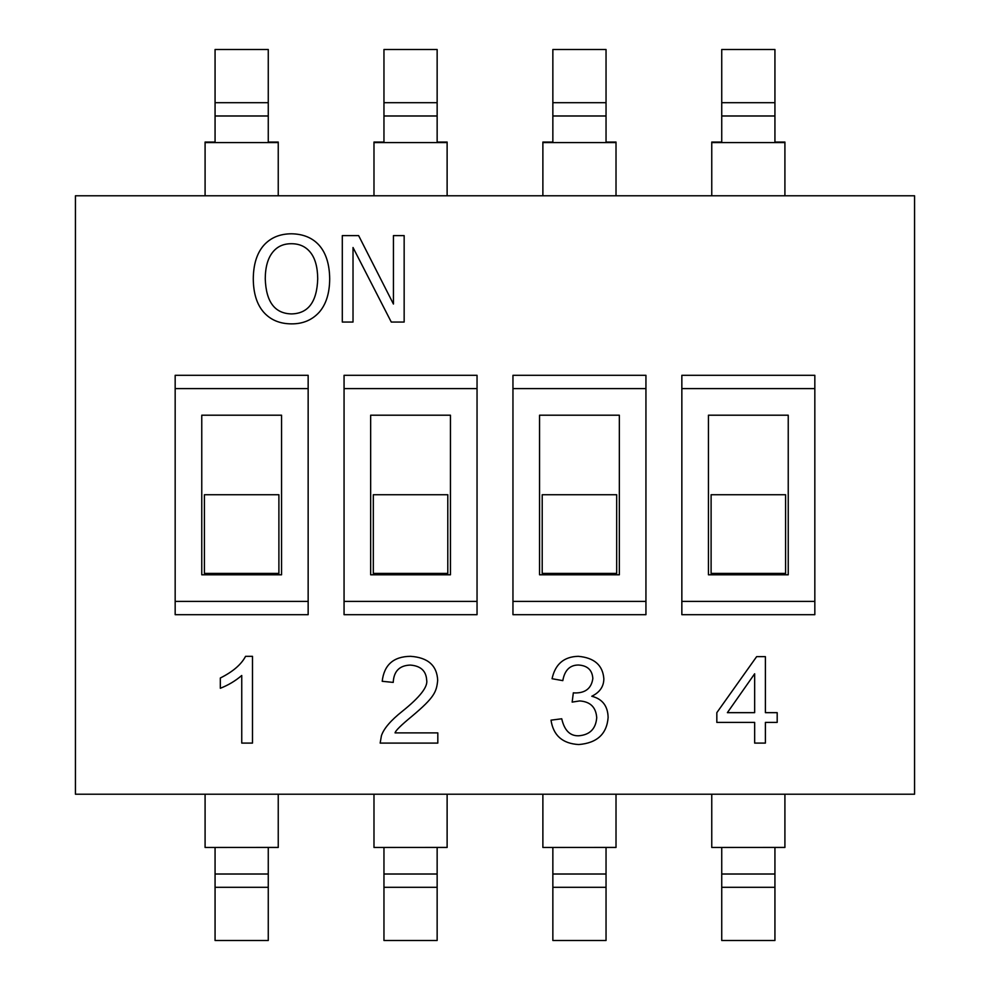 <?xml version="1.0" encoding="UTF-8"?>
<svg xmlns="http://www.w3.org/2000/svg" width="990" height="990" viewBox="0 0 990 990"><rect width="100%" height="100%" fill="white"/><g stroke="black" fill="none" stroke-linecap="round" stroke-linejoin="round"><path stroke-width="1.49" d="M784.909 195.785L784.909 142.053L774.935 142.053L774.935 49.5L721.735 49.5L721.735 142.053L711.76 142.053L711.76 195.785M721.735 847.465L711.76 847.465L721.735 847.465L721.735 940.5L774.935 940.5L774.935 847.465L784.909 847.465L774.935 847.465M616.015 195.785L616.015 142.053L606.041 142.053L606.041 49.5L552.853 49.5L552.853 142.053L542.879 142.053L542.879 195.785M552.853 847.465L542.879 847.465L552.853 847.465L552.853 940.5L606.041 940.5L606.041 847.465L616.015 847.465L606.041 847.465M447.121 195.785L447.121 142.053L437.147 142.053L437.147 49.5L383.959 49.5L383.959 142.053L373.985 142.053L373.985 195.785M383.959 847.465L373.985 847.465L383.959 847.465L383.959 940.5L437.147 940.5L437.147 847.465L447.121 847.465L437.147 847.465M711.76 794.215L711.76 847.465L784.909 847.415L784.909 794.215M721.735 874.009L774.935 874.009M542.879 794.215L542.879 847.465L616.015 847.415L616.015 794.215M552.853 874.009L606.041 874.009M373.985 794.215L373.985 847.465L447.121 847.415L447.121 794.215M383.959 874.009L437.147 874.009M721.735 115.991L774.935 115.991M552.853 115.991L606.041 115.991M383.959 115.991L437.147 115.991M75.438 195.785L914.562 195.785L914.562 794.215L75.438 794.215L75.438 195.785M278.24 195.785L278.24 142.053L268.265 142.053L268.265 49.5L215.065 49.5L215.065 142.053L205.091 142.053L205.091 195.785M215.065 847.465L205.091 847.465L215.065 847.465L215.065 940.5L268.265 940.5L268.265 847.465L278.24 847.465L268.265 847.465M205.091 794.215L205.091 847.465L278.24 847.415L278.24 794.215M215.065 874.009L268.265 874.009L215.065 874.009M215.065 115.991L268.265 115.991L215.065 115.991M317.716 278.821C316.973 301.876 308.237 313.57 291.518 313.917C274.774 313.57 266.025 301.876 265.258 278.821C265.32 267.449 267.684 258.749 272.324 252.697C276.953 246.621 283.35 243.639 291.518 243.726C299.624 243.726 305.997 246.72 310.65 252.697C315.241 258.6 317.604 267.312 317.716 278.821M329.695 278.821C329.608 293.089 326.156 304.178 319.337 312.098C312.135 320.042 302.841 323.965 291.456 323.866C279.724 323.817 270.443 319.894 263.575 312.098C256.818 304.276 253.391 293.188 253.279 278.821C253.415 264.441 256.868 253.329 263.637 245.483C270.48 237.749 279.749 233.85 291.456 233.788C303.361 233.999 312.654 237.897 319.337 245.483C326.057 253.23 329.509 264.342 329.695 278.821M561.738 718.777C564.399 730.459 570.091 736.127 578.804 735.78C589.83 734.852 595.807 728.838 596.722 717.725C596.005 707.256 590.312 701.65 579.657 700.932L572.158 702.108L573.334 692.827L575.054 692.951C585.548 693.025 591.476 688.211 592.837 678.521C592.292 670.119 587.528 665.614 578.544 665.02C569.918 664.995 564.659 670.205 562.803 680.637L552.061 678.719C555.217 664.141 563.966 656.679 578.284 656.321C594.285 657.744 602.799 665.206 603.838 678.719C603.826 686.503 599.804 692.344 591.785 696.255C602.415 698.952 607.86 706.043 608.12 717.527C606.808 734.048 597.007 743.045 578.742 744.542C562.555 743.614 553.311 735.496 551.009 720.163L561.738 718.777M241.746 743.094L241.746 675.489C235.348 680.947 228.22 685.204 220.325 688.273L220.325 678.001C232.873 671.74 241.275 664.513 245.57 656.321L252.487 656.321L252.487 743.094L241.746 743.094M437.815 743.094L380.16 743.094L381.422 735.718C383.786 728.578 390.815 720.386 402.497 711.142C420.007 697.084 428.064 686.713 426.678 680.043C426.084 670.836 420.614 665.849 410.281 665.082C399.49 665.453 393.81 671.232 393.216 682.407L382.202 681.293C384.095 664.847 393.537 656.519 410.541 656.321C427.928 657.509 436.986 665.503 437.679 680.303C436.565 691.787 434.598 697.269 411.927 716.277C401.074 725.2 395.456 730.731 395.06 732.885L437.815 732.885L437.815 743.094M754.652 712.652L727.378 712.652L754.652 673.782L754.652 712.652M754.652 722.403L716.834 722.403L716.834 712.652L756.632 656.655L765.394 656.655L765.394 712.652L777.187 712.652L777.187 722.403L765.394 722.403L765.394 743.094L754.652 743.094L754.652 722.403M391.273 322.047L353.022 247.512L353.022 322.047L342.305 322.047L342.305 235.608L358.628 235.608L393.438 304.041L393.438 235.608L404.155 235.608L404.155 322.047L391.273 322.047M681.85 375.309L681.85 614.691L814.832 614.691L814.832 375.309L681.85 375.309M512.956 375.309L512.956 614.691L645.938 614.691L645.938 375.309L512.956 375.309M344.062 375.309L344.062 614.691L477.044 614.691L477.044 375.309L344.062 375.309M175.168 375.309L175.168 614.691L308.15 614.691L308.15 375.309L175.168 375.309M681.85 601.388L814.832 601.388M814.832 388.612L681.85 388.612M512.956 601.388L645.938 601.388M645.938 388.612L512.956 388.612M344.062 601.388L477.044 601.388M477.044 388.612L344.062 388.612M788.238 415.206L708.444 415.206L708.444 574.794L788.238 574.794L788.238 415.206M619.344 415.206L539.55 415.206L539.55 574.794L619.344 574.794L619.344 415.206M450.45 415.206L370.656 415.206L370.656 574.794L450.45 574.794L450.45 415.206M785.577 494.728L785.577 573.42L711.105 573.42L711.105 494.728L785.577 494.728M616.683 494.728L616.683 573.42L542.211 573.42L542.211 494.728L616.683 494.728M447.789 494.728L447.789 573.42L373.317 573.42L373.317 494.728L447.789 494.728M175.168 601.388L308.15 601.388M308.15 388.612L175.168 388.612M281.556 415.206L201.762 415.206L201.762 574.794L281.556 574.794L281.556 415.206M278.895 494.728L278.895 573.42L204.423 573.42L204.423 494.728L278.895 494.728M721.735 887.3L774.935 887.3M552.853 887.3L606.041 887.3M383.959 887.3L437.147 887.3M784.909 142.585L711.76 142.585M721.735 102.7L774.935 102.7M616.015 142.585L542.879 142.585M552.853 102.7L606.041 102.7M447.121 142.585L373.985 142.585M383.959 102.7L437.147 102.7M215.065 887.3L268.265 887.3M278.24 142.585L205.091 142.585M215.065 102.7L268.265 102.7"/></g></svg>
